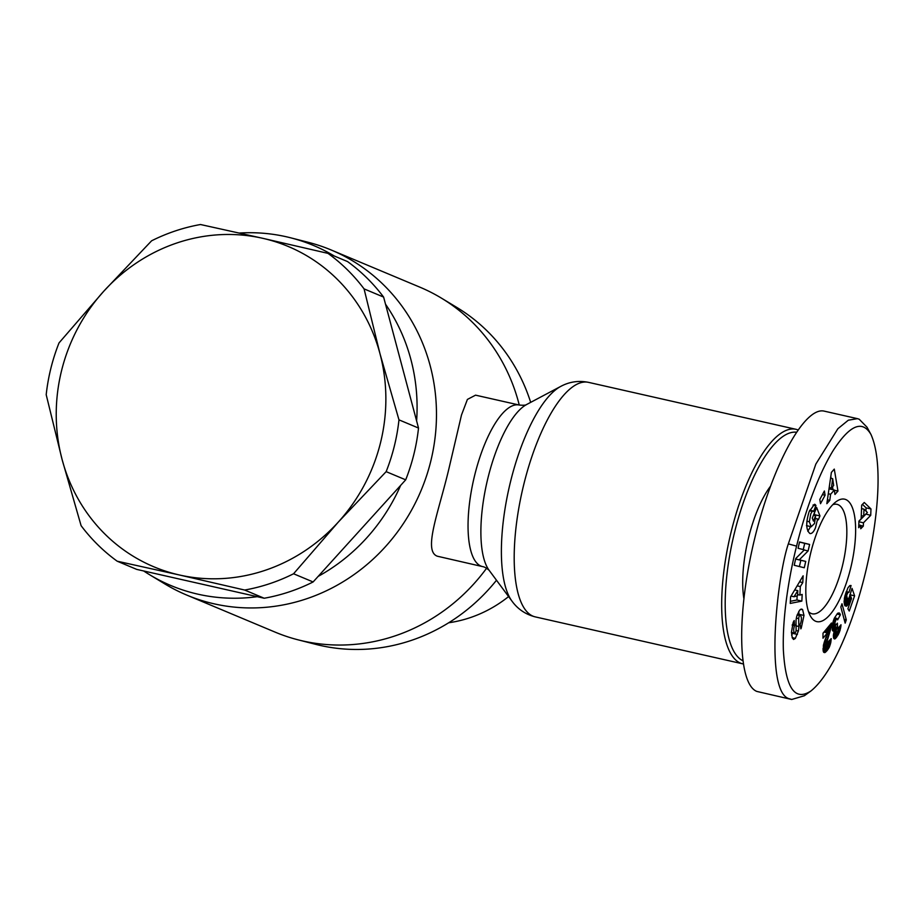<?xml version="1.0" encoding="UTF-8"?>
<svg xmlns="http://www.w3.org/2000/svg" width="924" height="924" viewBox="0 0 924 924"><rect width="100%" height="100%" fill="white"/><g stroke="black" fill="none" stroke-linecap="round" stroke-linejoin="round"><path stroke-width="1.39" d="M797.874 429.891A120.247 40.575 102.8 0 0 795.922 429.29A120.247 40.575 102.8 0 0 731.45 530.676A120.247 40.575 102.8 0 0 742.838 663.859A120.247 40.575 102.8 0 0 743.173 663.929M526.599 404.527C525.825 405.278 523.354 405.44 519.184 405.024L475.56 395.16L467.405 399.422L461.492 415.003L448.845 468.999C438.519 512.497 422.903 551.004 437.341 556.213L482.617 566.608C484.338 566.828 486.498 568.041 489.096 570.258A88.461 29.845 -77.2 0 1 488.057 477.535A88.461 29.845 -77.2 0 1 526.599 404.527L560.614 386.475A114.622 38.681 102.8 0 0 510.683 481.058A114.622 38.681 102.8 0 0 512.023 601.189C517.833 609.193 525.606 614.425 535.354 616.909A120.247 40.575 -77.2 0 1 523.966 483.726A120.247 40.575 -77.2 0 1 588.438 382.34L795.922 429.29M416.608 420.905A184.384 173.262 -67.3 0 0 385.516 304.204L418.514 428.043A187.052 175.768 112.7 0 1 405.694 479.833L313.109 581.958A187.052 175.768 112.7 0 1 264.206 598.244L143.659 570.963A184.384 173.262 -67.3 0 0 149.572 574.705L165.084 584.083A187.052 175.768 -67.3 0 0 186.671 595.044A187.052 175.768 -67.3 0 0 430.723 461.399A187.052 175.768 -67.3 0 0 331.289 250.034A187.052 175.768 -67.3 0 0 308.339 242.331L290.771 237.838A184.384 173.262 -67.3 0 0 239.316 233.044M334.292 256.006A184.384 173.262 -67.3 0 0 290.771 237.838M530.676 402.367A184.384 173.262 -67.3 0 0 456.895 307.473L441.383 298.106A187.052 175.768 -67.3 0 0 419.796 287.133L331.289 250.034M519.265 405.047A187.052 175.768 -67.3 0 0 441.383 298.106M832.732 504.712A56.11 18.93 -77.2 0 1 836.971 504.331A56.11 18.93 -77.2 0 1 842.284 566.481A56.11 18.93 -77.2 0 1 812.196 613.802A56.11 18.93 -77.2 0 1 808.535 611.642M799.075 614.957L798.74 611.526M803.984 615.43L801.247 628.124L800.831 628.874L800.08 624.278L800.542 623.446C801.778 619.692 801.697 616.955 800.323 615.245L799.664 615.523A2.252 0.762 102.8 0 0 798.717 618.641L798.833 626.495A8.443 2.853 -77.2 0 1 798.359 631.023L795.321 638.438L793.566 639.477L792.295 637.941L791.429 632.328L793.173 622.418L794.19 620.524L794.513 625.779C793.37 629.152 793.427 631.6 794.652 633.113L794.836 633.125A2.252 0.762 102.8 0 0 796.118 629.775L796.003 622.083A8.443 2.853 -77.2 0 1 796.996 615.534L799.63 610.106L801.709 609.066L802.61 609.667L803.984 615.43L799.075 614.321M809.32 521.771L811.214 526.703L814.494 523.55L815.649 515.731L813.455 521.113L812.277 518.121L816.631 507.461L819.958 515.915L818.352 519.831L817.636 518.988L815.453 527.847C813.709 531.901 811.884 533.806 809.978 533.552C806.005 530.122 805.716 522.857 809.112 511.746L814.494 504.285A10.418 3.511 -77.2 0 1 814.668 504.308A10.418 3.511 -77.2 0 1 814.864 504.377A10.418 3.511 -77.2 0 1 815.88 505.567L813.594 511.515A4.227 1.421 102.8 0 0 813.155 510.972A4.227 1.421 102.8 0 0 813.074 510.949A4.227 1.421 102.8 0 0 812.219 511.376L810.798 513.79L809.32 521.771L806.871 521.217M811.214 526.703L806.733 525.687M807.807 531.277L810.614 526.576M817.636 518.988L815.696 518.549M815.88 505.567L813.189 504.954M770.304 486.498A73.481 24.798 102.8 0 0 748.648 537.41A73.481 24.798 102.8 0 0 743.82 598.267M850.519 568.757A62.797 21.194 102.8 0 0 836.243 501.605A62.797 21.194 102.8 0 0 810.902 552.148A62.797 21.194 102.8 0 0 810.371 615.95A62.797 21.194 102.8 0 0 850.519 568.757M811.076 690.875L804.354 695.749L791.718 699.48L789.974 698.914C764.31 694.594 776.853 577.385 788.334 543.878L815.834 464.079L837.883 428.724L848.301 420.212L857.437 418.653L859.193 419.219L867.001 427.188L870.974 434.476C894.79 487.606 854.481 655.624 811.076 690.875C794.79 701.686 785.55 688.034 783.356 649.942C782.224 611.434 791.233 567.07 796.58 546.142C801.662 524.855 814.679 480.688 833.229 450.45C849.768 424.994 862.346 419.669 870.974 434.476M857.437 418.653L824.312 411.157C804.515 406.144 772.037 465.858 754.411 539.697C736.509 613.444 737.641 683.933 756.848 691.429L791.718 699.48M742.7 660.648A117.579 39.674 -77.2 0 1 734.742 531.589A117.579 39.674 -77.2 0 1 796.292 432.201M508.593 596.569A127.593 119.901 112.7 0 1 448.694 622.764M327.985 253.372A187.052 175.768 112.7 0 1 364.068 288.877L379.983 353.719L398.972 419.854A187.052 175.768 112.7 0 1 386.151 471.644L338.323 522.06L293.566 573.769A187.052 175.768 112.7 0 1 244.664 590.043L179.395 574.982A173.689 163.213 -67.3 0 0 338.323 522.06A173.689 163.213 -67.3 0 0 379.983 353.719A173.689 163.213 -67.3 0 0 262.716 238.3L327.985 253.372L347.528 261.561A187.052 175.768 112.7 0 1 383.61 297.078L385.516 304.204M143.659 570.963L136.717 569.392L117.186 561.203A187.052 175.768 112.7 0 1 81.104 525.687L62.116 459.563A173.689 163.213 -67.3 0 0 179.395 574.982L117.186 561.203M59.021 342.919L103.777 291.222A173.689 163.213 -67.3 0 0 62.116 459.563L46.2 394.721A187.052 175.768 112.7 0 1 59.021 342.919M200.508 224.52L262.716 238.3A173.689 163.213 -67.3 0 0 103.777 291.222L151.605 240.806A187.052 175.768 112.7 0 1 200.508 224.52M264.206 598.244L244.664 590.043M293.566 573.769L313.109 581.958M398.972 419.854L418.514 428.043M405.694 479.833L386.151 471.644M383.61 297.078L364.068 288.877M149.572 574.705A184.384 173.262 -67.3 0 0 257.265 596.673M318.145 576.391A184.384 173.262 -67.3 0 0 400.646 485.4M837.629 619.877L836.463 618.549L834.938 622.58L835.458 625.664L837.375 623.157L837.548 627.292L836.312 629.914L836.278 632.94L837.779 631.462L838.287 627.939L841.002 624.763L840.736 627.373L838.264 634.673L834.534 638.958L833.344 635.573L834.464 630.341L833.044 631.08L832.351 630.087L832.339 624.763L834.314 618.271L837.375 613.605L839.339 612.982L840.366 614.806L837.629 619.877M848.983 592.33L847.966 592.399L846.673 595.368L847.424 599.41L849.121 597.689L852.032 588.403L854.608 595.818L849.26 611.018L847.897 608.801L851.524 598.509L850.796 596.442L849.11 602.321L846.546 606.179L844.894 605.647L844.097 601.57L844.94 595.772L847.989 587.722L849.837 585.597L851.073 585.539L848.983 592.33M870.974 508.962L870.72 515.349L863.455 522.799L863.316 526.126L860.752 528.747L860.891 525.421L858.673 527.685L858.939 521.101L861.145 518.838L861.688 505.128L864.263 502.483L870.974 508.962L866.065 507.853L862.439 504.354M845.148 623.134L840.852 606.999L841.995 603.753L846.303 619.865L845.148 623.134M823.238 651.224L823.573 644.594L827.407 632.905L822.984 638.207L823.007 633.217L831.485 623.03L830.353 630.18L825.848 645.483L826.183 646.8L827.049 646.465L828.401 641.522L831.23 638.611L830.768 642.596L829.348 647.112L827.107 650.554L824.786 652.61L823.238 651.224L825.883 651.87M820.5 503.696L819.807 499.468L824.393 490.991L825.086 495.218L820.5 503.696M829.775 500.358L826.853 503.684L831.392 472.383L834.28 469.103L837.964 491.071L834.984 494.444L834.337 490.032L830.584 494.282L829.775 500.358L827.407 499.826M802.182 594.432L801.847 601.108L790.251 603.418L790.574 596.858L803.129 575.814L802.783 582.582L800.323 586.555L799.895 595.091L802.182 594.432M804.365 549.849L798.093 548.29L799.537 541.949L809.609 544.444L808.119 550.935L799.283 559.817L805.728 561.411L804.273 567.763L794.213 565.269L795.749 558.512L804.365 549.849M840.366 614.806L836.982 614.044M840.286 614.552L837.167 613.848M839.997 613.848L837.687 613.317M839.685 613.328L838.184 612.993M833.517 631.069L832.847 630.919M833.875 630.884L832.559 630.595M834.464 630.341L832.305 629.845M834.799 638.911L834.06 638.738M835.215 638.703L833.76 638.38M835.689 638.322L833.552 637.837M836.232 637.71L833.413 637.075M836.832 636.936L833.356 636.139M837.49 635.955L833.39 635.031M837.675 635.677L833.413 634.719M838.264 634.673L833.575 633.61M838.807 633.633L833.818 632.501M839.281 632.617L837.41 632.201M839.685 631.577L837.872 631.161M840.031 630.514L838.126 630.087M840.216 629.891L838.218 629.44M840.517 628.643L838.287 628.135M840.736 627.373L839.084 627.003M840.909 626.079L840.043 625.883M836.278 632.94L833.852 632.386M836.081 632.108L834.06 631.646M836.093 631.196L834.314 630.803M836.312 629.914L832.166 628.978M836.67 628.794L832.108 627.766M832.131 626.98L832.593 625.017M837.19 627.8L832.281 626.691M837.548 627.292L832.651 626.183M835.458 625.664L832.316 624.959M835.377 625.617L832.316 624.924M835.088 625.098L832.385 624.485M834.926 624.104L832.547 623.561M834.915 623.781L832.616 623.261M834.938 622.58L832.882 622.118M835.123 621.378L833.229 620.951M835.134 621.332L833.252 620.905M835.515 620.096L833.702 619.681M836.001 619.103L834.129 618.676M836.463 618.549L834.418 618.087M836.936 618.399L834.534 617.856M848.521 592.122L846.28 591.614M846.546 606.179L845.056 605.844M847.054 605.786L844.709 605.255M847.135 605.705L844.651 605.139M847.643 605.116L844.409 604.388M848.14 604.354L844.224 603.464M848.625 603.43L844.132 602.413M844.097 601.455L845.033 598.891M849.11 602.321L844.213 601.212M849.595 601.074L844.686 599.965M849.884 600.207L844.975 599.099M850.253 598.891L848.717 598.544M850.519 597.805L849.191 597.505M850.796 596.442L849.572 596.165M854.608 595.818L849.803 594.733M847.839 599.526L844.328 598.729M847.424 599.41L844.328 598.706M847.008 598.937L844.386 598.348M846.777 598.486L844.455 597.955M846.569 597.678L844.594 597.239M846.511 596.765L844.79 596.384M846.523 596.604L844.825 596.223M846.673 595.368L845.148 595.021M847.019 594.109L845.529 593.774M847.435 593.127L845.864 592.769M847.966 592.399L846.141 591.984M848.059 592.319L846.176 591.891M870.72 515.349L865.823 514.056M865.938 511.041L866.065 507.853M860.891 525.421L858.789 524.947M863.316 526.126L860.879 525.571M863.455 522.799L858.904 521.771M858.927 521.286L865.811 514.241M863.986 509.147L863.709 516.216L867.393 512.439L863.986 509.147L861.549 508.604M863.709 516.216L861.272 515.661M846.303 619.865L844.143 619.38M824.786 652.61L823.838 652.402M824.936 652.552L823.746 652.286M825.375 652.286L823.446 651.847M826.46 651.293L823.111 650.531M827.107 650.554L823.041 649.641M827.257 650.369L823.03 649.41M827.892 649.549L823.053 648.452M823.053 648.336L824.254 646.361M828.447 648.729L823.538 647.62M828.932 647.909L824.023 646.8M829.348 647.112L826.934 646.569M829.382 647.008L827.038 646.477M829.868 645.841L827.673 645.345M830.283 644.64L828.054 644.132M830.607 643.381L828.274 642.85M830.768 642.596L828.366 642.053M830.965 641.395L828.967 640.933M831.126 640.066L830.052 639.824M826.183 646.8L823.284 646.142M825.952 646.43L823.342 645.841M825.848 645.483L823.503 644.952M825.917 644.513L823.723 644.016M826.195 643.116L824.092 642.642M826.414 642.296L824.335 641.822M826.761 641.187L824.693 640.713M827.211 639.812L825.155 639.35M827.8 638.161L825.756 637.699M827.858 638.022L825.813 637.56M828.401 636.474L826.379 636.012M828.886 635.019L826.876 634.557M829.336 633.656L827.315 633.206M824.52 632.247L824.924 630.907M829.729 632.397L824.82 631.288M830.064 631.242L825.513 630.214M830.353 630.18L826.299 629.267M830.584 629.209L827.015 628.401M830.803 628.17L827.789 627.488M831.057 626.83L828.759 626.31M831.254 625.525L829.706 625.178M831.404 624.254L830.618 624.081M827.407 632.905L823.931 632.12M825.086 495.218L822.429 494.617M830.584 494.282L828.285 493.762M828.909 489.512L829.429 488.923L834.337 490.032M837.964 491.071L834.372 490.251M833.009 489.732L832.524 486.798M831.103 478.332L830.803 476.495M832.674 478.69L831.427 488.045L833.667 485.493L832.674 478.69L830.549 478.205M831.427 488.045L829.198 487.549M801.847 601.108L796.938 599.999L797.146 595.865M799.895 595.091L797.597 594.571M795.183 590.043L795.229 589.05M800.323 586.555L797.146 585.839M802.783 582.582L799.537 581.843M790.355 601.316L796.938 599.999M793.993 596.754L797.528 595.761L797.793 590.632L793.993 596.754L791.036 596.096M797.793 590.632L794.709 589.939M815.961 505.763L813.016 505.093M814.749 515.534L814.356 513.028M819.958 515.915L815.049 514.807M815.649 515.731L813.455 515.234M797.412 634.43L792.515 633.31L792.723 632.674M791.637 635.296L792.515 633.31M802.61 609.667L800.692 609.228M794.917 625.017L792.422 624.451M799.387 566.551L800.819 560.302L795.633 559.02L799.283 559.817M805.728 561.411L800.819 560.302M808.119 550.935L804.18 550.046M803.268 549.584L804.7 543.335L799.514 542.053M809.609 544.444L804.7 543.335M186.671 595.044L275.167 632.143A187.052 175.768 -67.3 0 0 298.129 639.847A187.052 175.768 -67.3 0 0 486.625 568.202M298.129 639.847L315.685 644.34A184.384 173.262 -67.3 0 0 496.5 580.237M519.173 405.024A82.837 27.951 102.8 0 0 474.774 474.867A82.837 27.951 102.8 0 0 482.617 566.608M812.219 511.376L809.516 510.764M788.334 543.878L796.58 546.142M795.379 638.357L792.18 637.629M798.359 631.023L796.072 630.503M798.833 626.495L796.061 625.871M798.717 618.641L796.373 618.11M799.664 615.523L797.181 614.957M794.513 625.779L792.191 625.248M813.074 510.949L809.759 510.198M806.456 525.641L811.364 526.749M800.323 615.245L797.32 614.564M794.652 633.113L791.429 632.386M489.096 570.258L512.023 601.189M560.614 386.475C569.288 381.762 578.563 380.376 588.438 382.34M742.838 663.859L535.354 616.909"/></g></svg>
